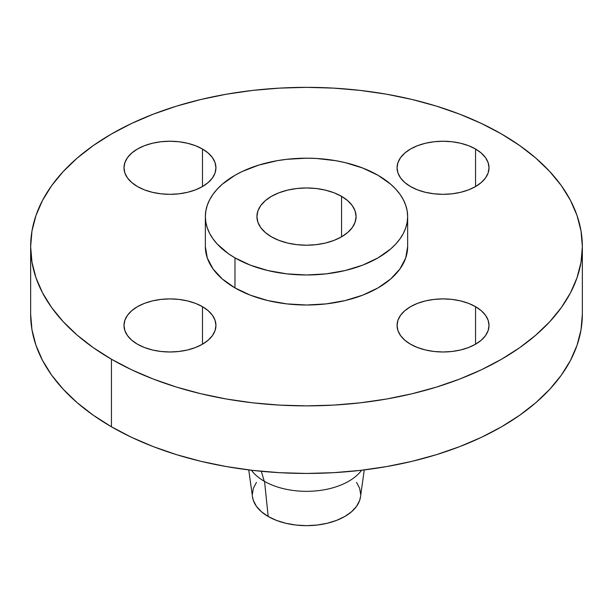 <?xml version="1.0" encoding="UTF-8"?>
<svg xmlns="http://www.w3.org/2000/svg" width="613" height="613" viewBox="0 0 613 613"><rect width="100%" height="100%" fill="white"/><g stroke="black" fill="none" stroke-linecap="round" stroke-linejoin="round"><path stroke-width="0.92" d="M475.55 306.676L475.55 344.215L481.266 340.192L485.511 335.602L488.132 330.622L489.013 325.442L488.132 320.262L485.511 315.289L481.266 310.699L475.55 306.676L468.585 303.374L460.631 300.922L452.011 299.412L443.038 298.899L434.073 299.412L425.445 300.922L417.499 303.374L410.526 306.676L404.81 310.699L400.565 315.289L397.944 320.262L397.063 325.442A45.975 26.543 180 0 1 425.445 300.922A45.975 26.543 180 0 1 475.55 306.676A45.975 26.543 180 0 1 489.013 325.442A45.975 26.543 180 0 1 460.631 349.969A45.975 26.543 180 0 1 410.526 344.215A45.975 26.543 180 0 1 397.063 325.442L397.944 330.622L400.565 335.602L404.81 340.192L410.526 344.215L417.499 347.51L425.445 349.969L434.073 351.479L443.038 351.985L452.011 351.479L460.631 349.969L468.585 347.51L475.55 344.215L475.55 306.676M202.474 306.676L202.474 344.215L208.19 340.192L212.435 335.602L215.056 330.622L215.937 325.442L215.056 320.262L212.435 315.289L208.19 310.699L202.474 306.676L195.501 303.374L187.555 300.922L178.927 299.412L169.962 298.899L160.989 299.412L152.369 300.922L144.415 303.374L137.45 306.676L131.734 310.699L127.489 315.289L124.868 320.262L123.987 325.442A45.975 26.543 180 0 1 152.369 300.922A45.975 26.543 180 0 1 202.474 306.676A45.975 26.543 180 0 1 215.937 325.442A45.975 26.543 180 0 1 187.555 349.969A45.975 26.543 180 0 1 137.45 344.215A45.975 26.543 180 0 1 123.987 325.442L124.868 330.622L127.489 335.602L131.734 340.192L137.45 344.215L144.415 347.51L152.369 349.969L160.989 351.479L169.962 351.985L178.927 351.479L187.555 349.969L195.501 347.51L202.474 344.215L202.474 306.676M202.474 149.013L202.474 186.551L208.19 182.528L212.435 177.939L215.056 172.966L215.937 167.786L215.056 162.606L212.435 157.625L208.19 153.035L202.474 149.013L195.501 145.71L187.555 143.258L178.927 141.749L169.962 141.243L160.989 141.749L152.369 143.258L144.415 145.71L137.45 149.013L131.734 153.035L127.489 157.625L124.868 162.606L123.987 167.786A45.975 26.543 180 0 1 152.369 143.258A45.975 26.543 180 0 1 202.474 149.013A45.975 26.543 180 0 1 215.937 167.786A45.975 26.543 180 0 1 187.555 192.306A45.975 26.543 180 0 1 137.45 186.551A45.975 26.543 180 0 1 123.987 167.786L124.868 172.966L127.489 177.939L131.734 182.528L137.45 186.551L144.415 189.854L152.369 192.306L160.989 193.815L169.962 194.329L178.927 193.815L187.555 192.306L195.501 189.854L202.474 186.551L202.474 149.013M475.55 149.013L475.55 186.551L481.266 182.528L485.511 177.939L488.132 172.966L489.013 167.786L488.132 162.606L485.511 157.625L481.266 153.035L475.55 149.013L468.585 145.71L460.631 143.258L452.011 141.749L443.038 141.243L434.073 141.749L425.445 143.258L417.499 145.71L410.526 149.013L404.81 153.035L400.565 157.625L397.944 162.606L397.063 167.786A45.975 26.543 180 0 1 425.445 143.258A45.975 26.543 180 0 1 475.55 149.013A45.975 26.543 180 0 1 489.013 167.786A45.975 26.543 180 0 1 460.631 192.306A45.975 26.543 180 0 1 410.526 186.551A45.975 26.543 180 0 1 397.063 167.786L397.944 172.966L400.565 177.939L404.81 182.528L410.526 186.551L417.499 189.854L425.445 192.306L434.073 193.815L443.038 194.329L452.011 193.815L460.631 192.306L468.585 189.854L475.55 186.551L475.55 149.013M248.748 469.91L252.495 496.875A54.174 31.278 0 0 0 268.188 516.483L264.548 481.404L268.188 516.483A54.174 31.278 0 0 0 325.212 523.724A54.174 31.278 0 0 0 360.505 496.875L364.252 469.91M251.43 470.24A59.767 34.504 0 0 0 264.241 481.228A59.767 34.504 0 0 0 361.57 470.24A59.767 34.504 0 0 1 264.241 481.228L261.322 471.29L264.241 481.228A59.767 34.504 0 0 1 251.43 470.24M111.443 359.226L111.443 426.794A275.85 159.257 0 0 0 412.066 461.321A275.85 159.257 0 0 0 582.35 314.185L581.024 329.794L577.048 345.257L570.473 360.413L561.355 375.133L549.777 389.255L535.862 402.664L519.732 415.216L501.557 426.794L481.496 437.291L459.758 446.601L436.533 454.639L412.066 461.321L386.573 466.585L360.314 470.386L333.541 472.677L306.5 473.443L279.459 472.677L252.686 470.386L226.427 466.585L200.934 461.321L176.467 454.639L153.242 446.601L131.504 437.291L111.443 426.794L111.443 359.226L93.268 347.648L77.138 335.096L63.223 321.687L51.645 307.557L42.527 292.845L35.952 277.681L31.976 262.226L30.65 246.61L31.976 231.001L35.952 215.546L42.527 200.382L51.645 185.67L63.223 171.54L77.138 158.131L93.268 145.58L111.443 134.002L131.504 123.504L153.242 114.194L176.467 106.156L200.934 99.475L226.427 94.21L252.686 90.41L279.459 88.119L306.5 87.352L333.541 88.119L360.314 90.41L386.573 94.21L412.066 99.475L436.533 106.156L459.758 114.194L481.496 123.504L501.557 134.002A275.85 159.257 180 0 1 582.35 246.61A275.85 159.257 180 0 1 412.066 393.753A275.85 159.257 180 0 1 111.443 359.226A275.85 159.257 180 0 1 30.65 246.61A275.85 159.257 180 0 1 200.934 99.475A275.85 159.257 180 0 1 501.557 134.002L519.732 145.58L535.862 158.131L549.777 171.54L561.355 185.67L570.473 200.382L577.048 215.546L581.024 231.001L582.35 246.61L581.024 262.226L577.048 277.681L570.473 292.845L561.355 307.557L549.777 321.687L535.862 335.096L519.732 347.648L501.557 359.226L481.496 369.723L459.758 379.033L436.533 387.071L412.066 393.753L386.573 399.017L360.314 402.818L333.541 405.109L306.5 405.875L279.459 405.109L252.686 402.818L226.427 399.017L200.934 393.753L176.467 387.071L153.242 379.033L131.504 369.723L111.443 359.226M234.978 257.874L234.978 287.903A101.145 58.396 0 0 0 345.203 300.562A101.145 58.396 0 0 0 407.645 246.61L405.699 258.004L399.944 268.961L390.596 279.053L378.022 287.903L362.697 295.167L345.203 300.562L326.231 303.887L306.5 305.006L286.769 303.887L267.797 300.562L250.303 295.167L234.978 287.903L234.978 257.874L228.312 253.629L217.301 244.112L213.056 238.932L209.707 233.538L207.301 227.975L205.845 222.304L205.355 216.581L205.845 210.857L207.301 205.186L209.707 199.631L213.056 194.237L217.301 189.057L222.404 184.138L234.978 175.287L242.334 171.441L258.824 165.081L277.137 160.698L286.769 159.311L306.5 158.185L316.415 158.468L335.863 160.698L345.203 162.629L362.697 168.031L378.022 175.287A101.145 58.396 180 0 1 407.645 216.581A101.145 58.396 180 0 1 345.203 270.532A101.145 58.396 180 0 1 234.978 257.874A101.145 58.396 180 0 1 205.355 216.581A101.145 58.396 180 0 1 267.797 162.629A101.145 58.396 180 0 1 378.022 175.287L390.596 184.138L395.699 189.057L399.944 194.237L403.293 199.631L405.699 205.186L407.155 210.857L407.645 216.581L407.155 222.304L405.699 227.975L403.293 233.538L399.944 238.932L395.699 244.112L390.596 249.024L378.022 257.874L362.697 265.138L345.203 270.532L326.231 273.858L306.5 274.976L286.769 273.858L267.797 270.532L250.303 265.138L234.978 257.874M341.556 196.344L341.556 236.825L341.556 196.344A49.576 28.627 180 0 1 356.076 216.581A49.576 28.627 180 0 1 325.472 243.032A49.576 28.627 180 0 1 271.444 236.825A49.576 28.627 180 0 1 256.924 216.581A49.576 28.627 180 0 1 287.528 190.137A49.576 28.627 180 0 1 341.556 196.344L334.047 192.781L325.472 190.137L316.17 188.505L306.5 187.961L296.83 188.505L287.528 190.137L278.953 192.781L271.444 196.344L265.276 200.681L260.694 205.631L257.874 210.995L256.924 216.581L257.874 222.167L260.694 227.538L265.276 232.488L271.444 236.825L278.953 240.38L287.528 243.032L296.83 244.656L306.5 245.208L316.17 244.656L325.472 243.032L334.047 240.38L341.556 236.825L347.724 232.488L352.306 227.538L355.126 222.167L356.076 216.581L355.126 210.995L352.306 205.631L347.724 200.681L341.556 196.344M205.355 246.61A101.145 58.396 0 0 0 234.978 287.903L222.404 279.053L213.056 268.961L207.301 258.004L205.355 246.61L205.355 216.581M30.65 314.185A275.85 159.257 0 0 0 111.443 426.794L93.268 415.216L77.138 402.664L63.223 389.255L51.645 375.133L42.527 360.413L35.952 345.257L31.976 329.794L30.65 314.185L30.65 246.61M256.449 482.4L253.361 488.27L252.326 494.369M252.479 496.729L253.361 500.469L256.449 506.338L261.452 511.748L268.188 516.483L276.402 520.376L285.765 523.264L295.933 525.05L306.5 525.648L317.067 525.05L327.235 523.264L336.598 520.376L344.812 516.483L351.548 511.748L356.551 506.338L359.639 500.469L360.521 496.729M360.674 494.369L359.639 488.27L356.551 482.4M582.35 246.61L582.35 314.185M407.645 216.581L407.645 246.61"/></g></svg>
